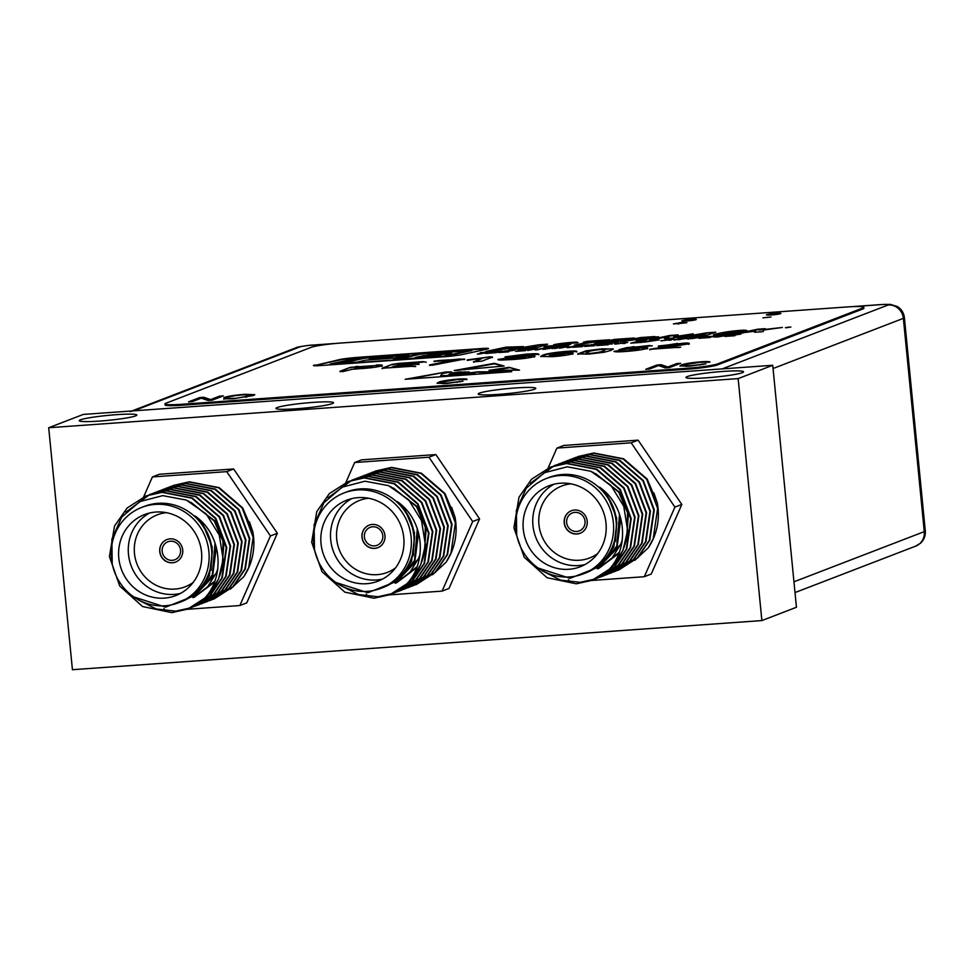 <?xml version="1.0" encoding="UTF-8"?>
<svg xmlns="http://www.w3.org/2000/svg" width="974" height="974" viewBox="0 0 974 974"><rect width="100%" height="100%" fill="white"/><g stroke="black" fill="none" stroke-linecap="round" stroke-linejoin="round"><path stroke-width="1.46" d="M771.591 314.943A7.232 0.621 -5.6 0 0 780.856 313.445A7.232 0.621 -5.6 0 0 773.6 313.531A7.232 0.621 -5.6 0 0 766.465 314.858A7.232 0.621 -5.6 0 0 771.591 314.943M687.047 320.97A7.232 0.621 -5.6 0 0 696.325 319.46A7.232 0.621 -5.6 0 0 689.068 319.557A7.232 0.621 -5.6 0 0 681.922 320.872A7.232 0.621 -5.6 0 0 687.047 320.97M724.851 336.444L734.859 335.726L728.491 335.981L740.946 334.07L731.413 334.739L724.851 336.444M727.079 335.421L714.125 336.7L717.546 336.98L727.164 335.324M716.426 337.15L716.596 336.529M714.222 336.286L705.383 336.602L698.821 338.295L710.326 337.479L709.06 337.041L714.429 336.164M687.729 338.94L702.936 336.773L692.088 338.587L690.189 338.575L694.937 337.345L692.38 337.528L687.522 338.867M674.032 339.902L687.303 338.38L683.614 338.136L673.74 339.768M661.139 340.863L673.704 339.22L660.871 340.766M643.765 342.215L659.191 339.889L650.328 340.523L643.765 342.215M646.152 341.144L637.313 341.448L630.75 343.152L642.268 342.324L640.989 341.898L646.359 341.01M615.093 344.139L627.658 342.507L614.813 344.053M614.119 343.53L618.466 342.799L614.119 343.53M612.122 343.566L603.283 343.871L596.721 345.575L608.226 344.747L606.948 344.321L612.317 343.432M584.704 346.427L594.712 345.709L588.345 345.965L600.8 344.053L591.267 344.735L584.704 346.427M572.688 347.28L582.708 346.574L576.34 346.817L588.783 344.906L579.25 345.587L572.688 347.28M569.729 347.499L576.291 345.794L569.4 347.121L568.792 346.33L566.247 346.513L559.673 348.217L566.588 346.89L567.185 347.681L569.729 347.499M554.51 348.582L563.617 346.707L554.51 348.582M549.774 348.254L556.775 347.511L544.734 348.448L543.346 349.289L549.799 348.461M545.197 349.374L545.391 348.741M537.697 349.776L544.259 348.083L537.368 349.41L536.759 348.619L534.215 348.802L527.64 350.494L534.556 349.167L535.152 349.958L537.697 349.776M515.636 351.346L525.643 350.64L519.276 350.883L531.731 348.972L522.198 349.654L515.636 351.346M498.615 352.564L508.623 351.845L502.255 352.101L514.71 350.19L505.177 350.871L498.615 352.564M496.058 352.198L502.219 351.078L492.162 351.797L485.6 353.489L496.107 352.661M479.89 353.903L490.519 351.906L480.34 352.637L482.812 352.661L477.333 354.086L479.89 353.903M315.004 364.946A8.364 0.718 -5.6 0 0 313.445 365.518A8.364 0.718 -5.6 0 0 319.362 365.627L444.29 356.728A17.727 1.522 -5.6 0 0 461.749 354.658L486.963 349.155A8.413 0.718 -5.6 0 0 488.522 348.57A8.413 0.718 -5.6 0 0 482.568 348.461L357.592 357.373A18.616 1.595 -5.6 0 0 340.303 359.418L315.04 365.42A8.364 0.718 -5.6 0 0 313.945 365.713M739.096 331.197A10.97 0.937 174.4 0 1 736.393 331.744L744.404 331.172A19.346 1.656 -5.6 0 0 746.961 330.551L744.501 330.137A16.302 1.4 -5.6 0 0 732.131 331.184A18.372 1.571 -5.6 0 0 723.682 332.426A55.701 4.773 -5.6 0 0 714.246 334.459L713.431 334.837L715.403 335.056A10.032 0.864 -5.6 0 0 716.572 335.032A13.843 1.181 -5.6 0 0 729.319 333.96A20.649 1.765 -5.6 0 0 739.875 332.207L732.204 332.755A15.438 1.327 174.4 0 1 726.75 333.741L721.271 334.021A35.32 3.032 174.4 0 1 735.139 331.318L739.132 331.55M786.055 327.8L790.888 327.021L786.079 327.788M765.26 328.676L757.699 329.212L737.902 333.461L754.132 331.27L755.605 331.209L754.546 332.268L763.117 331.659L763.579 330.137L764.639 329.894L782.378 327.459L760.17 329.967L765.26 328.676M715.756 332.207L706.637 332.852L677.819 337.722L704.92 335.799L715.756 332.207M649.768 339.743L669.126 336.748L664.56 338.672L673.29 338.051L693.196 333.814L673.801 336.809L678.196 334.886L669.771 335.482L649.768 339.743M654.881 336.541L640.551 337.552L620.231 341.837L636.302 339.536L642.061 339.244L636.363 340.693L644.764 340.096L649.804 338.538L648.599 338.404A10.836 0.925 -5.6 0 0 658.631 336.797L648.915 337.442M634.451 337.99L614.752 339.39L594.335 343.688L614.874 342.227L618.575 341.448L605.743 342.361L626.124 339.683L614.57 340.498L618.563 339.658L634.451 337.99M609.554 339.768L587.091 341.363L583.45 342.166L590.816 341.643L574.343 345.113L609.554 339.768M570.265 343.238L576.352 342.958A9.996 0.852 -5.6 0 0 578.069 342.592L576.657 342.13A14.732 1.266 -5.6 0 0 567.525 342.751A17.605 1.51 -5.6 0 0 556.13 344.224A7.427 0.633 -5.6 0 0 553.573 344.966A7.427 0.633 -5.6 0 0 555.521 345.21A12.005 1.035 -5.6 0 0 559.989 345.039L552.623 345.953A9.533 0.816 174.4 0 1 554.437 345.587L546.536 346.147A15.267 1.315 -5.6 0 0 544.016 346.707L545.757 347.121A21.075 1.802 -5.6 0 0 556.422 346.403A15.28 1.315 -5.6 0 0 569.766 344.553L570.788 344.163L569.035 343.98A232.932 19.979 -5.6 0 0 562.802 344.102L570.277 343.396M538.585 344.82L509.049 349.763L536.844 347.791L547.583 344.187L538.585 344.82L514.102 349.41M506.005 347.146L485.819 351.48L506.675 348.826A14.22 1.218 -5.6 0 0 523.367 346.586L506.005 347.146L489.228 351.237M564.932 352.004L551.832 354.39L563.228 353.112C571.434 352.625 574.465 352.868 572.335 353.83C568.694 354.986 562.035 355.936 552.331 356.691L540.692 356.423L542.433 355.327C545.61 353.818 553.768 352.478 566.88 351.322C573.856 350.835 577.156 350.908 576.791 351.541L564.932 352.004M573.065 353.331L572.335 353.83M464.148 371.958L462.723 372.616L469.127 371.849L458.352 373.48L452.764 374.832L453.36 375.294M458.352 373.48L453.129 374.844L478.307 371.812L511.727 371.691L405.147 379.288L446.189 371.946L451.644 371.922L441.928 373.59L440.905 375.489M441.234 375.416L444.461 375.514M444.741 375.501L444.57 375.83C450.767 375.087 452.277 374.576 449.099 374.308L452.764 372.896L460.568 371.885L454.188 372.847L451.035 374.211L453.348 374.588M450.889 375.075L449.099 374.308M451.23 374.113C455.759 373.858 457.549 373.407 456.587 372.762L456.855 373.809M461.786 372.031L456.636 373.2M461.761 371.885L456.696 373.237M464.135 371.873L457.877 373.517M464.866 371.873L462.723 372.616L465.889 371.861L464.622 372.628M464.89 372.798L464.586 372.141M201.277 398.171L192.377 401.605L188.506 401.872L199.694 397.575L203.81 397.27L210.579 399.596L219.503 396.162L223.363 395.882L212.174 400.192L208.034 400.484L201.277 398.171M165.97 403.224A24.119 2.07 -5.6 0 0 164.947 403.942A24.119 2.07 -5.6 0 0 182.028 404.259L687.632 368.221A24.119 2.07 -5.6 0 0 717.521 363.923L862.781 308.003A24.119 2.07 -5.6 0 0 863.792 307.285A24.119 2.07 -5.6 0 0 846.71 306.98L341.119 343.018A24.119 2.07 -5.6 0 0 311.217 347.316L165.97 403.224M233.03 398.743L223.825 398.853L223.898 397.648C226.772 396.394 233.65 395.286 244.535 394.324L254.798 394.64L253.483 395.493L233.03 398.743M223.825 398.853L223.898 397.648L231.873 396.248M442.366 382.003C439.201 383.001 440.991 383.342 447.748 383.038L463.027 381.175L446.555 383.537L437.058 383.232L438.507 382.283C441.307 381.077 447.93 380.006 458.389 379.081C464.768 378.703 467.605 378.849 466.911 379.531L456.916 379.604L442.366 382.003L441.088 383.306L443.961 383.695M658.546 365.579L649.646 369.012L645.774 369.292L656.975 364.982L661.078 364.69L667.847 367.003L676.772 363.57L680.631 363.29L669.442 367.6L665.303 367.892L658.546 365.579M685.246 364.69C682.08 365.688 683.87 366.041 690.627 365.725L705.906 363.862L689.434 366.224L679.937 365.92L681.386 364.97C684.186 363.765 690.809 362.705 701.268 361.78C707.648 361.391 710.484 361.537 709.79 362.218L699.807 362.291L685.246 364.69L683.967 365.993L686.84 366.382M504.142 366.005L494.317 363.339L454.176 370.522L504.142 366.005M519.495 370.157L509.122 367.344L489.009 370.327L519.495 370.157M376.463 365.019C381.771 364.836 383.476 365.116 381.589 365.847C377.656 367.04 370.68 367.977 360.648 368.647L352.442 369.231L342.678 371.63L339.938 371.313L350.275 367.332L376.512 365.506C381.82 365.323 383.525 365.591 381.638 366.334M382.344 365.36L381.589 365.847M422.984 361.634L400.387 363.899L397.063 365.177L419.027 363.935L394.969 365.993L391.122 367.466L415.581 366.054L381.978 368.257L392.096 364.361L399.109 363.339L422.984 361.634L426.271 362.206M437.983 361.22L434.039 361.147L440.078 360.417L464.61 359.041L432.054 365.262L429.522 364.958L454.213 360.063L437.983 361.22M481.911 361.135L473.401 361.853L481.716 358.651L467.228 359.905L490.372 356.776L492.442 357.068L481.911 361.135M513.785 356.143L521.93 356.155C531.232 355.571 535.383 355.717 534.373 356.606C529.856 357.86 522.417 358.846 512.044 359.564L501.78 360.051C498.53 360.039 497.385 359.783 498.335 359.272L514.029 358.761L525.376 357.336L516.549 357.275C508.172 357.787 504.459 357.641 505.396 356.825L526.07 354.171C534.629 353.525 538.878 353.574 538.829 354.293L513.785 356.143L513.639 356.752L521.979 356.63C531.28 356.046 535.432 356.192 534.422 357.081M535.055 356.167L534.373 356.606M497.921 359.576L503.509 358.529M504.812 357.214L526.07 354.171M577.85 354.402L586.056 351.297L602.334 349.276L613.17 348.862L611.209 350.348L603.904 352.296L588.771 354.098L577.801 353.927L586.007 350.823L602.285 348.802L613.352 349.057M649.95 345.453L633.465 347.292L628.717 348.57L637.483 347.718C645.908 347.207 649.086 347.438 647.004 348.412C643.29 349.629 636.302 350.64 626.039 351.444C617.808 352.04 613.876 351.967 614.241 351.224L627.913 350.762L638.591 349.106C640.235 348.473 638.591 348.302 633.636 348.595L618.989 349.727L627 347.548L652.324 345.807M647.734 347.913L647.004 348.412M613.961 351.444L618.746 350.591M688.655 343.871L660.871 348.242L680.716 347.158L649.755 349.301L680.765 344.248L680.485 344.954L675.518 344.187L658.375 346.026L685.124 343.031C688.874 343.006 690.055 343.274 688.655 343.871L689.227 343.457M680.948 323.368L673.399 323.916L681.252 322.491L686.889 322.698L680.948 323.368M770.994 317.013L762.934 317.841L770.994 317.013M164.947 403.942L165.044 404.904A24.119 2.07 -5.6 0 0 182.126 405.208L687.717 369.183A24.119 2.07 -5.6 0 0 717.619 364.873L862.867 308.965A24.119 2.07 -5.6 0 0 863.889 308.247L863.792 307.285M190.088 401.763L199.694 397.575M199.743 398.049L203.81 397.27M203.858 397.757L210.579 399.596M210.627 400.071L219.503 396.162M219.54 396.637L221.828 396.479M223.874 399.328L223.947 398.123M247.274 394.64L254.64 394.908M245.777 397.295L250.622 395.371M249.709 396.235L250.574 394.896L243.257 394.835C234.892 395.578 229.73 396.43 227.733 397.38L226.784 398.512L230.29 398.914M250.756 395.541L250.574 394.896M234.344 398.646L249.661 395.761M227.733 397.38C225.079 398.317 227.271 398.609 234.308 398.244M457.013 382.38L459.46 381.333M459.509 381.808L460.398 381.771M437.253 383.427L438.507 382.283M438.556 382.758L446.299 380.931M460.361 379.446L466.619 379.556M647.357 369.17L656.975 364.982M657.012 365.457L661.078 364.69M661.127 365.165L667.847 367.003M667.896 367.478L676.772 363.57M676.82 364.045L679.097 363.886M699.892 365.067L702.339 364.02M702.388 364.507L703.277 364.459M680.132 366.127L681.386 364.97M681.435 365.445L689.178 363.631M703.24 362.133L709.498 362.243M502.986 366.151L494.366 363.813L457.062 370.485M460.751 373.882C457.171 374.162 449.331 375.562 456.477 375.014L453.397 375.623L456.477 375.014C462.467 374.308 463.892 373.931 460.751 373.882L463.076 374.357M474.874 372.701L478.307 371.812M478.356 372.299L504.617 372.19M446.189 371.946L409.677 378.959M446.238 372.421L448.783 372.409M444.607 376.305C450.816 375.574 452.326 375.063 449.148 374.783M450.207 374.369L452.764 372.896M462.333 372.628L460.982 373.079M441.672 375.83C439.712 376.414 440.479 376.585 443.974 376.317L444.485 376.025M441.624 375.343C439.664 375.94 440.431 376.11 443.925 375.842L441.624 375.343L440.528 376.159M470.491 373.505L474.837 372.628L469.565 373.164L470.539 373.979L473.559 373.724L474.971 372.859M462.613 374.223C460.446 375.233 475.519 373.139 467.861 373.395L462.029 374.905M469.736 373.955L467.861 373.395M462.662 374.71C460.495 375.708 475.568 373.614 467.91 373.87M469.712 373.675L470.539 373.979M460.787 374.357C463.941 374.406 462.516 374.783 456.526 375.489M517.815 370.169L509.122 367.344M509.159 367.831L493.721 370.303M340.182 371.715L350.275 367.332M350.323 367.819L357.555 366.297M357.604 366.772L376.512 365.506M372.287 367.015L371.946 366.114L358.554 366.881L354.585 368.903L371.995 366.589M360.623 368.476L371.946 366.114M354.536 368.428L360.575 368.002M415.935 363.838L397.063 365.177M415.983 364.313L419.076 364.422M412.319 365.956L391.122 367.466M412.367 366.431L415.63 366.528M382.185 368.671L392.096 364.361M392.145 364.836L399.109 363.339M399.157 363.813L423.033 362.109M434.087 361.622L440.078 360.417M440.126 360.891L460.288 358.968M460.337 359.455L464.659 359.516M429.571 365.433L454.213 360.063M473.741 362.218L481.716 358.651M467.276 360.392L490.372 356.776M490.421 357.251L492.491 357.543M503.546 359.004L506.419 358.663M506.468 359.138L514.029 358.761M514.077 359.236L525.412 357.811M526.118 354.658C534.677 354.012 538.926 354.049 538.865 354.767M558.467 354.012L563.228 353.112M563.276 353.599C571.482 353.099 574.514 353.343 572.383 354.317M540.862 356.642L542.433 355.327M542.469 355.802C545.659 354.293 553.804 352.965 566.929 351.797L566.88 351.322M566.929 351.797C573.893 351.31 577.205 351.383 576.839 352.028M549.884 355.863C548.301 356.472 549.86 356.654 554.547 356.411L564.226 354.402C565.76 353.83 564.238 353.659 559.685 353.915L549.847 355.388L549.324 356.241M549.847 355.388C548.252 355.997 549.811 356.18 554.498 355.936L564.275 354.889M585.873 353.185L590.646 353.842C597.987 353.038 602.2 352.198 603.308 351.334L605.378 349.69L600.495 349.532C593.336 350.311 589.197 351.115 588.077 351.967L585.873 353.185L590.597 353.355C597.939 352.551 602.151 351.724 603.259 350.859L605.378 349.69M630.811 348.814L637.483 347.718M637.532 348.193C645.957 347.681 649.122 347.913 647.053 348.899M618.782 351.066L621.68 350.652M621.729 351.139L627.913 350.762M627.95 351.237L638.64 349.581M619.038 350.202L627 347.548M627.049 348.035L633.855 346.598M633.904 347.085L649.999 345.94M676.869 347.097L660.871 348.242M676.918 347.584L679.499 347.438M649.804 349.776L654.102 348.461M654.138 348.936L669.528 346.294M669.576 346.768L680.485 344.954M658.424 346.501L677.612 343.432M677.661 343.907L685.124 343.031M685.172 343.518C688.922 343.481 690.091 343.761 688.703 344.346M523.428 346.561L514.564 347.024M510.157 347.341L506.054 347.633M510.802 348.473L515.343 347.523M504.617 348.522L515.404 347.097L510.291 347.304L504.654 348.972M545.769 344.796L538.634 345.307M531.67 347.56L531.195 348.193M528.261 347.292L533.947 347.365L537.952 345.673L528.261 347.292L537.952 345.673M570.07 344.479L569.084 344.467A232.932 19.979 -5.6 0 0 562.85 344.577L562.302 344.017M552.161 346.233L546.536 346.147M546.572 346.634A15.267 1.315 -5.6 0 0 544.271 347.134M552.782 346.707L552.148 346.135M561.815 345.088L559.356 346.111M564.238 343.579A17.605 1.51 -5.6 0 0 556.178 344.711A7.427 0.633 -5.6 0 0 554.145 345.149M577.996 342.617L576.705 342.617A14.732 1.266 -5.6 0 0 569.364 343.067M606.291 340.486L587.091 341.363M590.816 341.643L577.838 344.869M631.006 338.721L614.752 339.39M622.678 340.401L614.57 340.498M615.13 342.178L605.743 342.361M614.801 339.865L597.829 343.445M641.732 339.183L644.082 338.538A8.51 0.731 -5.6 0 0 649.987 337.686L640.551 337.552M658.241 336.919L654.93 337.016M648.769 338.891L648.599 338.404A8.51 0.731 -5.6 0 1 644.131 339.013M642.061 339.244L638.433 340.547M640.6 338.039L623.725 341.594M648.83 338.392A8.51 0.731 -5.6 0 0 650.035 338.161L650.559 337.491M644.849 337.734L639.504 338.855L644.082 338.538M676.893 335.458L669.82 335.957L653.225 339.488M689.799 334.532L673.801 336.809M669.126 336.748L665.985 338.562M713.905 332.816L706.637 332.852M699.77 335.58L699.369 336.188M706.686 333.327L682.786 337.369M696.179 335.324L702.096 335.385L706.04 333.717L696.179 335.324L706.04 333.717M761.887 329.395L757.699 329.212M775.097 328.457L758.904 330.04M757.748 329.687L741.311 333.218M785.434 327.69L789.001 327.094L785.434 327.69M723.767 334.557L721.089 334.119M736.076 332.962L732.253 333.23A15.438 1.327 174.4 0 1 726.799 334.216L725.07 334.435M734.713 331.379A16.302 1.4 -5.6 0 0 732.18 331.659A18.372 1.571 -5.6 0 0 723.731 332.913A55.701 4.773 -5.6 0 0 714.283 334.946L714.027 335.019M746.802 330.6L744.55 330.612A16.302 1.4 -5.6 0 0 738.536 331.014M361.938 357.543L357.641 357.848A18.616 1.595 -5.6 0 0 340.352 359.905L315.04 365.42M488.071 348.862A8.413 0.718 -5.6 0 0 482.605 348.936L471.976 349.703M442.001 356.886A7.707 0.657 -5.6 0 0 445.702 356.289L471.672 350.591L472.414 349.812L469.358 349.763L366.662 357.081A12.552 1.071 -5.6 0 0 355.571 358.456L330.076 364.045L332.171 364.373L437.192 356.886A7.707 0.657 -5.6 0 0 445.666 355.814L472.414 349.812M393.228 359.589L435.755 356.557L440.93 355.449L415.642 357.361L423.227 355.729L446.518 354.159L451.753 353.038L427.769 354.743L434.221 353.355L462.687 350.701L420.281 353.72L393.228 359.589M338.355 363.497L357.288 362.145L365.384 360.173L387.494 358.59A14.281 1.23 -5.6 0 0 401.507 356.728L408.788 354.962L404.125 354.877L364.702 357.677L338.355 363.497M408.191 355.254L364.751 358.164L342.811 363.18M369.243 359.26L386.434 357.823A29.549 2.532 -5.6 0 0 392.047 356.581L377.949 357.361L369.243 359.26L386.483 358.298A29.549 2.532 -5.6 0 0 392.096 357.068L392.388 356.813M459.338 351.419L420.33 354.195L398.001 359.248M448.405 353.757L427.769 354.743M436.802 356.338L415.642 357.361M483.883 352.868L482.836 352.941M492.211 352.466L491.164 352.539M497.13 352.393L496.083 352.466M505.141 351.565L504.094 351.638M502.28 352.308L501.233 352.381M522.161 350.348L521.114 350.421M519.3 351.09L518.253 351.164M537.344 349.8L534.616 349.252M552.964 348.509L551.917 348.582M544.783 348.923L542.944 349.398M569.376 347.523L566.649 346.963M579.213 346.281L578.166 346.354M576.352 347.024L575.305 347.097M591.23 345.429L590.183 345.502M588.369 346.172L587.322 346.245M609.639 344.053L602.029 344.686M612.171 344.041L609.054 343.944M607.593 344.869L606.948 344.321M605.329 344.747L606.985 344.613M602.979 344.626L609.322 343.676M620.608 343.177L619.294 343.372M625.04 343.457L622.556 343.481M643.668 341.618L636.059 342.264M646.2 341.618L643.084 341.521M641.635 342.446L640.989 341.898M639.358 342.324L641.014 342.191M637.02 342.191L643.364 341.241M650.206 341.241L649.159 341.314M666.654 339.902L665.339 340.084M671.086 340.169L668.602 340.206M678.61 339.743L684.795 338.562L682.786 338.404L674.045 340.06M686.95 338.502L685.002 338.526M676.516 339.402L678.598 339.549M690.14 338.599L688.898 338.428M688.947 338.903L688.143 339.11M711.738 336.773L704.129 337.418M714.271 336.773L711.154 336.675M709.693 337.601L709.06 337.041M707.428 337.467L709.084 337.345M705.091 337.345L711.434 336.395M716.414 336.614L714.405 337.089M731.364 335.446L730.33 335.519M728.503 336.176L727.468 336.249M678.208 324.172L678.525 323.551M678.549 323.77L679.341 323.234M679.389 323.709L681.252 322.491M681.301 322.978L682.129 322.918M695.789 319.764A7.232 0.621 -5.6 0 0 689.117 320.032A7.232 0.621 -5.6 0 0 682.518 321.055M780.32 313.738A7.232 0.621 -5.6 0 0 773.648 314.005A7.232 0.621 -5.6 0 0 767.049 315.04M853.139 306.615L881.75 304.582A9.643 0.828 -5.6 0 1 888.178 304.984L722.172 368.89L133.84 410.821A14.464 13.77 -111.1 0 0 130.053 411.661M187.142 609.298L239.847 605.536L246.763 602.869L277.346 533.277L233.638 468.969L159.334 474.265L152.419 476.931L143.409 497.41M72.429 669.71L761.875 620.572L738.146 378.606L48.7 427.732L72.429 669.71M389.381 594.883L442.086 591.121L449.002 588.454L479.585 518.862L435.877 454.566L361.573 459.862L354.658 462.516L345.648 482.994M591.62 580.467L644.325 576.705L651.241 574.051L681.824 504.447L638.116 440.151L563.812 445.447L556.885 448.101L547.887 468.591M761.875 620.572L796.452 607.265L772.735 365.287L83.289 414.425L48.7 427.732M498.688 394.36A28.94 2.484 -5.6 0 0 535.785 388.346A28.94 2.484 -5.6 0 0 506.748 388.699A28.94 2.484 -5.6 0 0 478.197 393.995A28.94 2.484 -5.6 0 0 498.688 394.36M296.449 408.776A28.94 2.484 -5.6 0 0 333.558 402.761A28.94 2.484 -5.6 0 0 304.509 403.114A28.94 2.484 -5.6 0 0 275.959 408.41A28.94 2.484 -5.6 0 0 296.449 408.776M706.467 377.827A28.94 2.484 -5.6 0 0 743.564 371.8A28.94 2.484 -5.6 0 0 714.526 372.153A28.94 2.484 -5.6 0 0 685.964 377.449A28.94 2.484 -5.6 0 0 706.467 377.827M99.75 421.06A28.94 2.484 -5.6 0 0 136.847 415.046A28.94 2.484 -5.6 0 0 107.81 415.399A28.94 2.484 -5.6 0 0 79.247 420.695A28.94 2.484 -5.6 0 0 99.75 421.06M772.735 365.287L738.146 378.606M442.086 591.121L472.67 521.528L428.962 457.22L435.877 454.566M472.67 521.528L479.585 518.862M428.962 457.22L354.658 462.516M366.212 594.103L367.782 596.417M373.249 471.927L391.122 467.581L420.963 473.413L444.448 493.672L455.406 522.892L450.95 553.208L446.08 562.217A60.291 57.369 -111.1 0 0 455.065 517.364L451.68 507.417M446.08 562.217L432.602 574.721M314.456 549.348L314.115 524.743L323.977 502.669L342.044 487.195L364.982 481.205L388.529 485.649L408.52 499.601L421.511 520.627L425.394 544.953A60.291 57.369 68.9 0 1 405.062 585.63L389.673 594.773L374.028 598.219L344.833 592.143L321.98 571.641L311.668 542.177L316.757 511.618L329.382 493.575L348.242 481.521L364.227 477.93L394.056 483.774L417.554 504.033L428.499 533.241L424.055 563.556L411.868 581.429L393.484 593.3L377.863 596.745L358.31 594.53L339.889 585.143M328.092 497.763L352.101 480.036L368.062 476.456L397.903 482.288L421.401 502.547L432.346 531.767L427.903 562.083L415.728 579.944L395.407 592.521M354.037 479.33L371.91 474.971L401.738 480.815L425.236 501.074L436.182 530.282L431.738 560.598L419.563 578.471L401.178 590.341L397.282 591.668M357.884 477.844L375.757 473.498L405.586 479.33L429.084 499.589L440.029 528.809L435.585 559.125L423.398 576.998L405.014 588.856L399.133 590.743M361.719 476.371L379.592 472.013L409.433 477.857L432.919 498.116L443.876 527.324L439.42 557.639L427.257 575.5L408.885 587.371L402.98 589.258M365.567 474.886L383.439 470.539L413.268 476.371L436.766 496.63L447.711 525.85L443.267 556.166L431.092 574.039L412.696 585.898L404.794 588.259M369.414 473.413L387.287 469.054L417.116 474.898L440.613 495.157L451.559 524.365L447.115 554.681L434.928 572.554L416.555 584.424L410.663 586.299M425.394 544.953L420.695 564.847L408.508 582.72L389.892 594.676M348.497 481.424L364.702 477.747L394.543 483.579L418.029 503.838L428.986 533.058L424.53 563.374L412.367 581.235L391.804 593.897M352.344 479.938L368.549 476.262L398.378 482.106L421.876 502.365L432.821 531.585L428.377 561.888L416.19 579.774L397.587 591.717M356.192 478.465L372.397 474.788L402.225 480.62L425.723 500.88L436.669 530.1L432.225 560.415L420.05 578.288L401.422 590.244M360.027 476.98L376.232 473.303L406.061 479.147L429.558 499.406L440.504 528.626L436.06 558.93L423.897 576.803L403.321 589.453M363.874 475.507L380.079 471.83L409.908 477.662L433.406 497.921L444.351 527.141L439.907 557.457L427.72 575.33L409.336 587.2L405.196 588.6M367.722 474.021L383.914 470.345L413.755 476.189L437.241 496.448L448.198 525.668L443.754 555.971L431.579 573.844L412.952 585.8M371.557 472.548L387.762 468.871L417.59 474.703L441.088 494.962L452.033 524.182L447.59 554.498L435.415 572.359L414.851 585.021M375.404 471.063L391.609 467.386L421.438 473.23L444.935 493.489L455.065 517.364M380.761 588.381L383.537 587.31A51.123 48.651 -111.1 0 0 396.771 579.493A51.123 48.651 -111.1 0 0 413.889 536.126A51.123 48.651 -111.1 0 0 346.805 491.894L344.041 492.954A51.123 48.651 -111.1 0 0 317 558.139A51.123 48.651 -111.1 0 0 380.761 588.381A51.123 48.651 -111.1 0 0 411.125 537.198A51.123 48.651 -111.1 0 0 344.041 492.954M403.772 537.721A43.404 41.31 -111.1 0 0 346.805 500.161A43.404 41.31 -111.1 0 0 323.855 555.509A43.404 41.31 -111.1 0 0 377.997 581.174A43.404 41.31 -111.1 0 0 403.772 537.721M405.062 585.63C427.744 564.299 425.127 520.737 397.234 501.549C407.57 511.265 413.353 523.221 414.583 537.429L411.564 561.292L398.329 580.65L367.855 592.728L335.969 582.501M397.234 501.549L405.513 510.887L414.437 532.498L413.28 555.85M418.564 532.79L415.009 560.306L397.696 581.21M419.77 556.519L409.384 573.175L395.164 583.243M390.574 486.562L417.042 506.443L426.149 529.125L424.214 553.354M416.568 567.818L396.613 582.769M417.31 528.736L414.534 560.488L398.427 580.565M420.086 554.389L418.37 559.015L395.286 583.158M393.301 487.925L416.555 506.638L425.248 526.995L424.932 549.263M416.945 566.844L396.138 582.951M382.709 578.994A43.404 41.31 68.9 0 1 333.534 551.783A43.404 41.31 68.9 0 1 351.772 498.615M368.598 498.25A38.583 36.72 -111.1 0 0 339.208 549.592A38.583 36.72 -111.1 0 0 395.444 567.976M384.961 535.59A12.053 11.469 -111.1 0 0 369.134 525.156A12.053 11.469 -111.1 0 0 362.766 540.533A12.053 11.469 -111.1 0 0 384.961 535.59M239.847 605.536L270.431 535.943L277.346 533.277M270.431 535.943L226.723 471.635L233.638 468.969M226.723 471.635L152.419 476.931M163.973 608.519L165.543 610.832M173.165 485.478L189.37 481.801L219.199 487.645L242.696 507.904L252.826 531.78L249.429 521.796M252.826 531.78A60.291 57.369 68.9 0 1 243.841 576.62L230.363 589.124M180.47 593.397A43.404 41.31 68.9 0 1 131.295 566.186A43.404 41.31 68.9 0 1 149.533 513.03M201.533 552.136A43.404 41.31 -111.1 0 0 144.566 514.576A43.404 41.31 -111.1 0 0 121.616 569.924A43.404 41.31 -111.1 0 0 175.758 595.589A43.404 41.31 -111.1 0 0 201.533 552.136M166.359 512.665A38.583 36.72 -111.1 0 0 136.969 564.007A38.583 36.72 -111.1 0 0 193.205 582.391M182.722 550.006A12.053 11.469 -111.1 0 0 166.895 539.572A12.053 11.469 -111.1 0 0 160.527 554.937A12.053 11.469 -111.1 0 0 182.722 550.006M208.886 551.613A51.123 48.651 -111.1 0 0 141.802 507.369A51.123 48.651 -111.1 0 0 114.762 572.554A51.123 48.651 -111.1 0 0 178.534 602.784A51.123 48.651 -111.1 0 0 208.886 551.613M178.534 602.784L181.298 601.725A51.123 48.651 -111.1 0 0 194.532 593.897A51.123 48.651 -111.1 0 0 211.65 550.541A51.123 48.651 -111.1 0 0 144.566 506.31L141.802 507.369M112.217 563.763L111.876 539.146L121.738 517.084L139.806 501.61L162.743 495.62L186.29 500.064L206.281 514.016L219.272 535.043L223.156 559.368A60.291 57.369 68.9 0 1 202.823 600.033C225.505 578.714 222.888 535.152 194.995 515.952C205.331 525.68 211.115 537.636 212.344 551.832L209.325 575.707L196.103 595.065L165.617 607.143L133.73 596.916M215.071 543.151L212.295 574.904L196.188 594.98M217.847 568.804L216.131 573.43L193.047 597.573M191.062 502.341L214.317 521.041L223.009 541.41L222.693 563.678M214.706 581.259L193.899 597.366M223.156 559.368L218.456 579.262L206.281 597.135L187.653 609.091M146.27 495.827L162.463 492.162L192.304 497.994L215.802 518.253L226.747 547.473L222.303 577.789L210.128 595.65L189.565 608.312M150.106 494.354L166.31 490.677L196.139 496.521L219.637 516.78L230.582 545.988L226.138 576.304L213.963 594.177L195.348 606.132M153.953 492.868L170.158 489.204L199.987 495.036L223.484 515.295L234.43 544.515L229.986 574.83L217.811 592.691L199.183 604.659M157.788 491.395L173.993 487.718L203.834 493.562L227.319 513.822L238.277 543.029L233.821 573.345L221.658 591.206L201.094 603.868M161.635 489.91L177.84 486.245L207.669 492.077L231.167 512.336L242.112 541.556L237.668 571.872L225.481 589.745L207.097 601.615L202.969 603.003M165.483 488.437L181.688 484.76L211.516 490.604L235.014 510.863L245.959 540.071L241.515 570.387L229.34 588.259L210.713 600.215M169.318 486.951L185.523 483.287L215.351 489.118L238.849 509.378L249.794 538.598L245.351 568.913L233.188 586.774L212.612 599.436M194.995 515.952L203.274 525.303L212.198 546.913L211.041 570.265M216.325 547.193L212.77 574.721L195.457 595.625M217.531 570.934L207.145 587.59L192.925 597.659M188.335 500.977L214.804 520.859L223.91 543.541L221.975 567.769M214.329 582.233L194.374 597.184M202.823 600.033L187.434 609.176L171.789 612.634L142.594 606.558L119.741 586.044L109.429 556.58L114.518 526.021L127.144 507.99L146.003 495.936L161.988 492.345L191.817 498.177L215.315 518.436L226.26 547.656L221.816 577.972L209.629 595.845L191.245 607.715L175.637 611.161L156.071 608.945L137.651 599.558M125.853 512.178L149.862 494.451L165.836 490.859L195.664 496.703L219.162 516.963L230.108 546.183L225.664 576.486L213.489 594.359L193.169 606.924M151.798 493.745L169.671 489.386L199.512 495.218L222.997 515.477L233.955 544.697L229.499 575.013L217.324 592.886L198.94 604.744L195.043 606.084M155.645 492.26L173.518 487.901L203.347 493.745L226.845 514.004L237.79 543.224L233.346 573.528L221.159 591.413L202.775 603.271L196.894 605.158M159.493 490.786L177.353 486.428L207.194 492.26L230.692 512.519L241.637 541.739L237.193 572.055L225.018 589.915L206.646 601.786L200.741 603.673M163.328 489.301L181.201 484.942L211.029 490.786L234.527 511.046L245.472 540.266L241.028 570.569L228.853 588.454L210.469 600.313L202.555 602.675M167.175 487.828L185.048 483.469L214.877 489.301L238.374 509.56L249.32 538.78L244.876 569.096L232.701 586.969L214.317 598.827L210.421 600.167M171.01 486.343L188.883 481.984L218.724 487.828L242.209 508.087L253.167 537.307L248.711 567.611L243.841 576.62M644.325 576.705L674.909 507.113L631.189 442.805L638.116 440.151M674.909 507.113L681.824 504.447M631.189 442.805L556.885 448.101M568.451 579.688L570.021 582.002M577.643 456.648L593.848 452.983L623.677 458.815L647.174 479.074L657.304 502.949L653.907 492.978M657.304 502.949A60.291 57.369 68.9 0 1 648.319 547.802L634.841 560.306M584.948 564.579A43.404 41.31 68.9 0 1 535.773 537.368A43.404 41.31 68.9 0 1 554.011 484.2M606.011 523.306A43.404 41.31 -111.1 0 0 549.044 485.746A43.404 41.31 -111.1 0 0 526.094 541.094A43.404 41.31 -111.1 0 0 580.236 566.758A43.404 41.31 -111.1 0 0 606.011 523.306M570.837 483.834A38.583 36.72 -111.1 0 0 541.447 535.189A38.583 36.72 -111.1 0 0 597.683 553.561M587.2 521.175A12.053 11.469 -111.1 0 0 571.373 510.741A12.053 11.469 -111.1 0 0 564.993 526.118A12.053 11.469 -111.1 0 0 587.2 521.175M613.364 522.782A51.123 48.651 -111.1 0 0 546.268 478.538A51.123 48.651 -111.1 0 0 519.239 543.736A51.123 48.651 -111.1 0 0 583 573.966A51.123 48.651 -111.1 0 0 613.364 522.782M583 573.966L585.776 572.895A51.123 48.651 -111.1 0 0 599.01 565.078A51.123 48.651 -111.1 0 0 616.128 521.711A51.123 48.651 -111.1 0 0 549.044 477.479L546.268 478.538M516.695 534.933L516.354 510.327L526.203 488.254L544.283 472.78L567.221 466.789L590.755 471.233L610.759 485.198L623.75 506.212L627.633 530.55A60.291 57.369 68.9 0 1 607.301 571.214C629.983 549.896 627.366 506.334 599.473 487.134C609.809 496.85 615.592 508.805 616.822 523.014L613.803 546.877L600.568 566.235L570.094 578.312L538.208 568.086M619.549 514.333L616.761 546.085L600.666 566.15M622.325 539.973L620.608 544.6L597.525 568.743M595.54 473.51L618.794 492.223L627.487 512.58L627.171 534.848M619.184 552.428L598.377 568.536M627.633 530.55L622.934 550.444L610.747 568.305L592.131 580.261M550.736 467.009L566.941 463.332L596.77 469.176L620.268 489.423L631.213 518.643L626.769 548.959L614.606 566.819L594.03 579.481M554.583 465.523L570.788 461.859L600.617 467.69L624.115 487.95L635.06 517.17L630.616 547.485L618.429 565.358L599.814 577.302M558.431 464.05L574.623 460.373L604.464 466.217L627.962 486.464L638.907 515.684L634.464 546L622.276 563.873L603.661 575.829M562.266 462.565L578.471 458.9L608.3 464.732L631.797 484.991L642.743 514.211L638.299 544.527L626.136 562.388L605.56 575.037M566.113 461.092L582.318 457.415L612.147 463.259L635.645 483.518L646.59 512.726L642.146 543.042L629.959 560.914L611.575 572.785L607.435 574.185M569.948 459.606L586.153 455.942L615.994 461.773L639.48 482.033L650.437 511.253L645.981 541.568L633.806 559.429L615.191 571.385M573.796 458.133L590 454.456L619.829 460.3L643.327 480.559L654.272 509.767L649.828 540.083L637.653 557.944L617.09 570.606M599.473 487.134L607.752 496.472L616.676 518.083L615.519 541.434M620.803 518.375L617.248 545.89L599.935 566.795M622.009 542.116L611.623 558.759L597.403 568.84M592.813 472.147L619.281 492.04L628.388 514.71L626.452 538.939M618.807 553.402L598.852 568.353M607.301 571.214L591.9 580.358L576.267 583.816L547.071 577.728L524.219 557.225L513.907 527.762L518.996 497.203L531.621 479.159L550.48 467.106L566.466 463.514L596.295 469.358L619.793 489.618L630.738 518.825L626.294 549.141L614.107 567.026L595.723 578.885L580.102 582.33L560.549 580.114L542.116 570.727M530.331 483.348L554.34 465.621L570.301 462.041L600.142 467.873L623.628 488.132L634.585 517.352L630.129 547.668L617.966 565.529L597.646 578.106M556.276 464.915L574.149 460.556L603.977 466.4L627.475 486.659L638.42 515.867L633.977 546.183L621.802 564.056L603.417 575.926L599.521 577.253M560.123 463.441L577.996 459.083L607.825 464.915L631.322 485.174L642.268 514.394L637.824 544.709L625.637 562.582L607.252 574.441L601.372 576.328M563.958 461.956L581.831 457.597L611.672 463.441L635.158 483.701L646.115 512.908L641.659 543.224L629.496 561.085L611.124 572.956L605.207 574.843M567.805 460.483L585.678 456.124L615.507 461.956L639.005 482.215L649.95 511.435L645.506 541.751L633.319 559.624L614.935 571.482L607.033 573.844M571.653 458.998L589.514 454.639L619.354 460.483L642.852 480.742L653.798 509.95L649.354 540.266L637.166 558.139L618.794 570.009L612.902 571.884M575.488 457.524L593.361 453.166L623.19 458.998L646.687 479.257L657.633 508.477L653.189 538.792L648.319 547.802M571.446 510.717A12.053 11.469 -111.1 0 0 565.139 526.057A12.053 11.469 -111.1 0 0 580.102 533.216M585.033 521.285A9.643 9.18 68.9 0 1 567.282 525.242A9.643 9.18 68.9 0 1 572.383 512.933A9.643 9.18 68.9 0 1 585.033 521.285M166.968 539.535A12.053 11.469 -111.1 0 0 160.661 554.888A12.053 11.469 -111.1 0 0 175.637 562.047M180.567 550.115A9.643 9.18 68.9 0 1 162.804 554.06A9.643 9.18 68.9 0 1 167.905 541.763A9.643 9.18 68.9 0 1 180.567 550.115M369.207 525.132A12.053 11.469 -111.1 0 0 362.9 540.473A12.053 11.469 -111.1 0 0 377.863 547.632M382.794 535.7A9.643 9.18 68.9 0 1 365.043 539.645A9.643 9.18 68.9 0 1 370.144 527.348A9.643 9.18 68.9 0 1 382.794 535.7M182.028 404.259L182.126 405.208M687.632 368.221L687.717 369.183M717.521 363.923L717.619 364.873M862.781 308.003L862.867 308.965M334.082 343.615L311.802 345.198A9.643 0.828 -5.6 0 0 299.846 346.914L133.84 410.821M793.956 581.807L924.277 531.634L903.373 318.352L773.052 368.525M795.015 592.569L915.694 546.122A14.464 13.77 68.9 0 0 924.277 531.634A24.119 2.07 -5.6 0 0 925.3 530.915L904.383 317.634A24.119 2.07 174.4 0 1 903.373 318.352A14.464 13.77 68.9 0 0 888.178 304.984M881.75 304.582A14.464 4.273 -94.1 0 1 882.127 304.497L850.801 306.725M311.802 345.198A14.464 4.273 -94.1 0 1 312.179 345.113C308.977 345.1 295.146 347.268 296.059 347.767L131.88 410.967M299.846 346.914A14.464 13.77 -111.1 0 0 296.059 347.767M915.694 546.122L920.479 543.236C924.046 539.9 925.653 535.797 925.3 530.915M904.383 317.634C903.787 312.788 901.413 309.075 897.273 306.506L890.309 304.375L882.127 304.497M336.797 343.359L312.179 345.113"/></g></svg>
